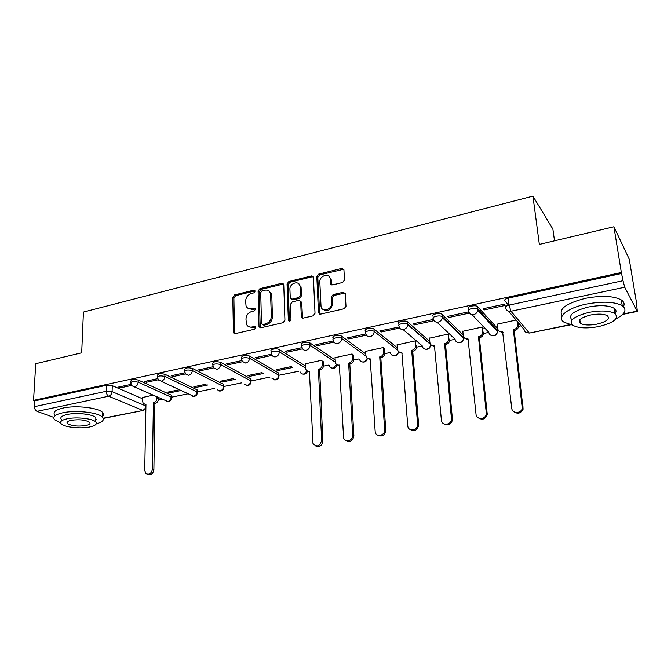 <?xml version="1.0" encoding="UTF-8"?>
<svg xmlns="http://www.w3.org/2000/svg" width="671" height="671" viewBox="0 0 671 671"><rect width="100%" height="100%" fill="white"/><g stroke="black" fill="none" stroke-linecap="round" stroke-linejoin="round"><path stroke-width="1.01" d="M255.114 291.206L253.797 290.174L234.565 294.93L232.795 297.287L233.424 332.824L235.127 333.663L254.653 329.201L255.844 327.087L254.594 326.433L252.044 327.012C249.369 327.473 247.498 326.517 246.416 324.135L245.972 319.144C246.257 315.278 248.169 312.728 251.726 311.512L254.25 310.908L255.508 309.239L254.192 308.182L251.667 308.777C248.975 309.264 247.096 308.308 246.047 305.909L245.636 301.078C245.921 297.261 247.825 294.728 251.348 293.487L253.856 292.866L255.114 291.206M255.064 290.887L235.647 295.659L233.885 298.008L234.506 333.688M255.844 327.087L253.118 327.7L252.044 327.012M255.45 308.861L252.732 309.49L251.667 308.777M342.621 282.483L344.508 280L343.921 269.759L341.833 268.4L318.666 274.129L316.813 276.586L318.465 312.56L320.537 314.145L344.089 308.761L345.993 306.244L345.271 293.663L343.166 292.262L333.093 294.644L331.214 297.127L331.524 303.25C332.12 309.683 321.954 312.77 321.032 306.471L319.824 281.996C319.245 275.622 329.478 272.518 330.249 278.876L330.526 283.598L332.59 284.898L342.621 282.483M33.55 400.361L35.739 363.699L81.686 352.812L83.422 312.074L532.933 196.142L539.35 244.403L613.906 226.748L621.354 272.51L33.55 400.361L34.884 400.855L34.54 406.643L106.278 391.294L112.091 391.654L145.926 405.989M283.758 284.73L281.812 283.246L259.895 288.664L258.1 291.046L259.031 326.827L260.834 327.784L283.095 322.701L284.932 320.26L283.758 284.73M288.874 281.501L311.403 275.932L313.424 277.417L315.026 313.357L313.156 315.831L303.3 318.079L301.338 316.905L300.65 301.514L298.704 300.356L292.288 301.883L290.442 304.315L290.988 319.48C290.342 321.334 289.461 321.652 288.354 320.419L287.054 283.917L288.874 281.501L289.889 282.273L312.384 276.72L311.403 275.932M508.534 305.213L504.844 300.793C504.29 299.727 505.422 298.83 508.232 298.1L509.063 305.095L623.015 280.704L624.709 287.222L637.333 311.461L636.435 302.285L629.247 259.182L613.906 226.748M158.356 399.866L161.904 399.144M171.625 397.157L187.863 393.843M197.417 391.898L214.51 388.408M223.879 386.496L241.87 382.822M251.038 380.952L269.977 377.085M278.935 375.257L298.855 371.189M323.514 366.156L328.53 365.133M353.743 359.983L359.019 358.91M384.835 353.642L390.363 352.51M416.817 347.108L422.235 346.01M449.738 340.39L455.022 339.316M483.632 333.47L488.782 332.422M497.588 330.627L498.419 330.459M518.557 326.349L520.998 325.846M554.514 240.814L552.887 229.105L532.933 196.142M621.354 272.51L623.015 280.704M34.884 400.855L106.479 385.313L112.275 385.682L142.613 398.792M53.839 417.412L36.989 411.357C35.387 410.543 34.573 408.975 34.54 406.643M157.693 378.654L144.559 381.472L146.353 382.302L146.379 381.086M179.199 389.776L167.809 392.132L169.495 392.904L169.503 391.78M185.003 372.782L171.189 375.752L172.942 376.607L172.95 375.374M206.089 384.206L193.835 386.748L195.479 387.536L195.479 386.404M213.068 366.76L198.549 369.872L200.252 370.753L200.252 369.511M233.718 378.486L220.558 381.212L222.143 382.034L222.135 380.885M241.912 360.562L226.664 363.833L228.316 364.739L228.299 363.481M262.101 372.615L247.985 375.534L249.52 376.381L249.503 375.223M271.587 354.187L255.576 357.626L257.169 358.566L257.136 357.291M291.273 366.576L276.158 369.704L277.643 370.577L277.609 369.402M270.556 293.428L271.285 293.445M302.118 347.628L285.301 351.235L286.836 352.208L286.794 350.916M321.266 360.369L305.297 363.833M333.521 340.876L315.89 344.668L317.358 345.666L317.299 344.366M352.099 353.986L335.047 357.685M365.821 333.94L347.377 337.907L348.777 338.939L348.702 337.614M384.558 348.316L384.869 352.711C384.793 355.244 383.544 356.888 381.111 357.635L380.012 356.804C382.445 356.058 383.703 354.414 383.77 351.872L383.468 347.494L365.636 351.361M399.17 327.012L379.794 330.937L381.128 332.011L381.036 330.669M415.483 340.86L397.106 344.86M433.776 320.319L432.929 319.522L413.193 323.766L414.452 324.873L414.334 323.514M448.404 334.049L429.49 338.176M448.79 317.509L469.079 313.164L467.964 311.998L447.624 316.368L448.79 317.509L448.656 316.142M483.17 328.144L482.315 327.029L462.822 331.298M484.194 309.927L505.129 305.448L504.106 304.231L483.12 308.744L484.194 309.927L484.043 308.543M516.074 320.042L497.161 324.21M468.4 308.677C466.311 306.79 475.244 304.634 477.442 306.504L497.312 328.144L497.463 331.524M433.072 316.309C430.816 314.456 439.731 312.376 441.895 314.263L463.191 334.972M398.809 323.724C396.385 321.895 405.301 319.891 407.44 321.795L429.767 341.388M365.611 332.011L365.544 330.887C363.061 329.084 371.893 327.196 373.999 329.084L397.316 347.704M333.269 338.956L333.21 337.807C330.853 336.054 339.3 334.317 341.489 336.112L365.796 353.902M301.849 345.699L301.807 344.525C299.576 342.822 307.67 341.237 309.927 342.94L335.165 359.975M271.327 352.25L271.294 351.059C269.18 349.406 276.955 347.955 279.27 349.574L305.38 365.921M241.661 358.624L241.644 357.408C242.072 355.378 244.68 354.917 249.469 356.016L278.616 373.017L278.977 376.205M212.816 364.823L212.808 363.581C213.227 361.644 215.794 361.216 220.507 362.273L250.686 378.754L251.071 381.908M184.76 370.853L184.768 369.587C185.171 367.742 187.695 367.339 192.334 368.371L223.477 384.332L223.896 387.469M157.459 376.725L157.475 375.433C157.878 373.68 160.361 373.302 164.923 374.292L196.972 389.776L197.425 392.879M130.879 382.445L130.912 381.128C131.315 379.459 133.755 379.098 138.243 380.063L171.147 395.076L171.633 398.146M131.113 384.366L118.624 387.05L120.47 387.846L120.503 386.647M153.013 395.194L142.638 397.467M169.495 392.904L180.86 390.556M195.479 387.536L207.708 385.011M222.143 382.034L235.286 379.325M249.52 376.381L263.611 373.47M277.643 370.577L292.732 367.465M120.47 387.846L131.709 385.439M497.404 328.941L497.312 328.144M278.658 374.284L278.616 373.017M250.711 380.046L250.686 378.754M223.493 385.657L223.477 384.332M196.972 391.118L197.417 390.061L196.972 389.776M171.13 396.435L171.642 395.395L171.147 395.076M621.824 273.441L508.232 298.1M146.353 382.302L158.297 379.744M172.942 376.607L185.607 373.89M200.252 370.753L213.672 367.884M228.316 364.739L242.483 361.711M257.169 358.566L272.124 355.362M286.836 352.208L302.629 348.828M317.358 345.666L334.024 342.101M348.777 338.939L366.358 335.173M381.128 332.011L399.673 328.035M414.452 324.873L434.003 320.679M248.379 308.509L252.732 309.49M248.849 326.752L253.118 327.7M233.424 332.824L234.632 333.705M283.573 283.984L260.944 289.419L259.157 291.793L260.247 327.817M261.984 290.87L260.725 292.539L261.48 323.447L262.822 324.538L265.54 323.917C269.163 322.692 271.109 320.109 271.369 316.184L270.522 293.403C269.507 290.753 267.553 289.687 264.659 290.216L261.984 290.87M262.621 324.563L263.888 325.225L262.822 324.538M269.264 291.306L271.562 294.15L271.805 295.71L272.418 316.888C272.158 320.813 270.22 323.388 266.597 324.605L263.888 325.225M313.248 276.712L312.384 276.72M300.491 301.086L301.707 302.638L302.537 318.096M289.889 282.273L288.069 284.68L289.411 321.224M300.113 286.894L299.987 285.938C298.88 280.059 289.427 283.321 289.914 289.377L290.266 298.008L292.187 299.115L298.595 297.58L300.44 295.139L300.113 286.894L301.111 287.666L298.972 284.001M291.432 299.132L293.193 299.853L292.187 299.115M301.111 287.666L301.438 295.894L299.601 298.327L293.193 299.853M329.226 276.653L331.206 279.664L331.659 284.898M323.179 309.507C328.01 311.839 331.113 310.002 332.489 303.997L331.524 303.25M345.079 293.059L334.049 295.416L332.17 297.89L332.489 303.997M343.77 269.23L319.631 274.925L317.786 277.375L319.698 314.145M158.465 397.618L158.448 399.019C158.222 401.333 157.115 402.801 155.135 403.43L153.659 402.785C155.638 402.155 156.737 400.688 156.972 398.373L156.989 396.964M142.638 397.341L142.562 401.325L143.309 403.623L145.951 404.353L144.726 470.438L145.942 473.592C149.23 475.102 151.369 473.617 152.367 469.138L153.416 402.835M154.892 403.472L153.885 469.65C153.055 473.843 151.025 475.412 147.813 474.355M145.942 404.99L144.995 404.454M62.512 357.349L69.985 355.58M96.288 423.82C102.68 422.042 104.743 419.828 102.487 417.177C98.52 412.464 75.789 409.864 62.789 412.791C55.03 414.586 52.321 416.917 54.653 419.794L60.642 422.898M95.802 419.417L96.532 419.232M102.126 416.842C103.888 415.466 104.064 414.032 102.646 412.522C98.687 407.75 75.999 405.099 63.015 408.052C55.274 409.872 52.564 412.237 54.888 415.148M61.43 419.518C59.744 417.437 61.707 415.752 67.318 414.46C76.67 412.371 93.001 414.233 95.869 417.639L95.768 420.465M89.646 426.999C95.433 425.741 97.454 424.055 95.71 421.925C92.833 418.57 76.486 416.733 67.117 418.805C61.489 420.08 59.526 421.749 61.22 423.804C64.181 427.226 80.319 428.995 89.646 426.999M71.218 420.298C67.578 421.12 66.303 422.193 67.402 423.527C71.453 425.959 77.568 426.639 85.737 425.582C89.444 424.768 90.744 423.678 89.629 422.319C85.578 419.895 79.438 419.224 71.218 420.298M570.593 237.006L582.621 234.154M615.861 318.91C625.196 314.087 627.318 309.683 622.227 305.691C614.569 301.673 602.659 301.136 586.488 304.072C567.062 307.947 556.108 317.408 564.135 322.281L572.782 325.225M614.837 313.374L615.45 313.072M623.426 306.613C624.785 304.047 624.08 301.824 621.304 299.937C613.646 295.869 601.761 295.315 585.632 298.276C565.879 303.384 558.079 309.222 562.231 315.773M572.011 320.025C567.834 315.253 573.286 310.925 588.358 307.024C599.975 304.919 608.53 305.322 614.024 308.215C616.263 309.742 616.615 311.554 615.064 313.642M598.331 326.651C613.839 322.843 619.35 318.465 614.862 313.508C609.369 310.648 600.797 310.262 589.146 312.342C573.831 316.284 568.429 320.612 572.933 325.334C578.327 328.22 586.789 328.656 598.331 326.651M590.832 314.967C580.935 317.492 577.446 320.285 580.348 323.355C583.829 325.209 589.297 325.485 596.745 324.185C606.718 321.719 610.258 318.901 607.364 315.731C603.833 313.885 598.322 313.634 590.832 314.967M580.222 322.508L579.383 322.407M579.442 320.361L579.92 320.377M323.405 361.77L323.565 365.25C323.447 367.725 322.239 369.318 319.933 370.031L318.717 369.26C321.023 368.538 322.239 366.945 322.357 364.462L322.197 360.981M305.288 363.674L305.657 369.033C306.345 370.694 307.595 371.399 309.398 371.147L312.988 443.539C316.922 447.465 319.807 446.416 321.635 440.394L318.431 369.318M319.648 370.09L322.877 441.015C322.021 445.787 319.606 447.431 315.605 445.938M309.725 371.986L307.67 371.063M353.55 355.018L353.785 359.069C353.692 361.577 352.46 363.187 350.094 363.917L348.937 363.12C351.302 362.39 352.535 360.772 352.636 358.255L352.401 354.204M335.039 357.517L335.374 362.592C336.012 364.504 337.337 365.326 339.35 365.066L343.627 437.819C344.911 443.162 353.248 440.704 352.694 435.118L348.643 363.179M349.801 363.976L353.877 435.764C353.005 440.671 350.488 442.315 346.328 440.688M339.694 365.93L337.387 364.923M365.628 351.185L365.947 355.957C366.5 358.121 367.909 359.069 370.157 358.809L375.206 431.881C376.003 437.827 385.313 435.705 384.659 429.692L379.711 356.871M380.809 357.693L385.783 430.354C384.877 435.42 382.26 437.056 377.924 435.269M370.518 359.706L367.934 358.591M415.81 345.305L416.859 346.37C416.716 348.853 415.433 350.447 413.026 351.168L411.986 350.312C414.401 349.591 415.676 347.989 415.819 345.506L415.45 340.868M397.089 344.668L397.425 349.105C397.869 351.537 399.346 352.627 401.845 352.376L407.767 425.766C407.993 432.132 418.058 430.69 417.588 424.324L411.675 350.379M412.715 351.227L418.645 425.011C417.555 430.111 414.821 431.663 410.434 429.666M402.231 353.298L399.337 352.065M448.79 338.545L449.771 340.046C449.469 342.378 448.169 343.862 445.871 344.508L444.898 343.627C447.196 342.982 448.505 341.489 448.798 339.157L448.362 334.057M446.349 320.746L445.695 320.889M429.465 337.966L429.859 342.428C430.329 344.911 431.864 346.018 434.456 345.75L441.384 420.054C441.635 426.127 451.306 425.347 451.491 419.207L444.579 343.695M445.552 344.575L452.48 419.92C450.962 424.777 448.094 426.093 443.883 423.862M434.867 346.697L431.646 345.322M482.751 331.583L483.64 332.514L483.632 333.529C483.187 335.693 481.879 337.068 479.69 337.656L478.792 336.741C480.981 336.154 482.298 334.779 482.734 332.606L482.264 327.037M462.805 331.063L463.25 335.584C463.77 338.092 465.364 339.207 468.039 338.93L476.016 414.175C476.318 419.971 485.578 419.761 486.374 413.898L478.457 336.808M479.362 337.723L487.28 414.644C485.343 419.258 482.357 420.323 478.322 417.848M468.467 339.903L464.886 338.352M518.213 322.558L518.482 326.794C517.928 328.798 516.611 330.065 514.531 330.593L513.701 329.654C515.789 329.117 517.106 327.842 517.668 325.838L517.4 321.594M497.136 323.959L497.647 328.53C498.209 331.071 499.87 332.195 502.621 331.902L511.721 408.111C512.074 413.655 520.956 413.923 522.29 408.387L513.365 329.721M514.196 330.669L523.12 409.151C520.771 413.529 517.66 414.342 513.793 411.6M503.082 332.9L499.107 331.147M254.863 290.92L253.797 290.174M255.659 327.113L254.594 326.433M255.257 308.895L254.192 308.182M624.709 287.222L510.967 311.243L529.125 332.824C526.332 333.118 524.647 331.994 524.051 329.444L508.551 311.159M526.701 332.682L529.52 333.059L569.939 324.647M623.065 313.994L637.089 311.185M112.275 385.682L112.091 391.654C111.814 394.036 110.673 395.555 108.677 396.217L36.989 411.357M145.875 404.974L145.859 405.963C145.624 408.245 144.533 409.696 142.596 410.308L108.677 396.217C107.159 395.345 106.353 393.701 106.278 391.294L106.479 385.313M103.233 418.201L143.409 410.4L145.875 408.656M477.635 306.672L477.895 309.113L497.58 330.467L497.547 331.608C497.077 333.705 495.768 335.039 493.63 335.601C490.929 335.886 489.302 334.77 488.765 332.271L471.973 314.607M442.021 314.372L442.248 316.787L463.569 337.412L463.577 338.394M463.485 336.582L463.577 338.15C463.233 340.407 461.933 341.849 459.694 342.47C457.068 342.738 455.508 341.64 455.005 339.157L437.031 322.239M407.498 321.845L407.683 324.219L430.321 343.971M430.547 344.324L430.556 344.491C430.354 346.899 429.079 348.45 426.722 349.138C424.181 349.398 422.68 348.299 422.218 345.859L403.086 329.578M373.999 329.084L374.158 331.432L397.618 350.052M341.489 336.112L341.614 338.436L365.989 356.167M309.927 342.94L310.027 345.238L335.29 362.189M279.27 349.574L279.337 351.839L305.473 368.094M249.469 356.016L249.511 358.255L278.683 375.164C278.532 377.572 277.358 379.115 275.169 379.803L271.772 378.1M220.507 362.273L220.524 364.496L250.728 380.868C250.56 383.25 249.402 384.777 247.264 385.448L244.101 384.005M192.334 368.371L192.325 370.56L223.493 386.429C223.309 388.786 222.176 390.287 220.088 390.941L217.152 389.725M164.923 374.292L164.898 376.456L196.972 391.847C196.771 394.171 195.647 395.664 193.617 396.301L160.956 381.203M138.243 380.063L138.201 382.202L171.122 397.123C170.904 399.43 169.805 400.889 167.817 401.518L134.292 386.882M130.862 383.267C131.264 381.598 133.705 381.245 138.201 382.202C137.941 384.609 136.792 386.152 134.737 386.823L132.162 385.934L130.862 383.267M157.442 377.597C157.844 375.844 160.335 375.466 164.898 376.456C164.655 378.897 163.489 380.457 161.384 381.145L158.591 380.088L157.442 377.597M184.751 371.776C185.162 369.939 187.687 369.536 192.325 370.56C192.107 373.017 190.916 374.603 188.761 375.307L185.741 374.057L184.751 371.776M212.824 365.787C213.244 363.867 215.81 363.43 220.524 364.496C220.323 366.987 219.115 368.589 216.892 369.31L213.638 367.834L212.824 365.787M241.677 359.639C242.105 357.626 244.722 357.157 249.511 358.255C249.335 360.78 248.102 362.407 245.829 363.137L242.323 361.392L241.677 359.639M271.361 353.315C269.247 351.679 277.022 350.228 279.337 351.839C279.178 354.389 277.928 356.041 275.588 356.796C273.785 357.073 272.535 356.385 271.839 354.741L271.361 353.315M301.891 346.815C299.66 345.12 307.771 343.544 310.027 345.238C309.893 347.821 308.618 349.499 306.211 350.27C304.206 350.556 302.873 349.75 302.21 347.863L301.891 346.815M333.328 340.122C330.971 338.377 339.425 336.649 341.614 338.436C341.505 341.053 340.214 342.755 337.739 343.544C335.5 343.837 334.083 342.906 333.495 340.759L333.328 340.122M365.695 333.227C363.212 331.432 372.044 329.553 374.158 331.432C374.074 334.091 372.757 335.819 370.207 336.624C367.716 336.917 366.223 335.844 365.737 333.42L365.695 333.227M398.993 326.089C396.561 324.278 405.485 322.281 407.624 324.177L407.7 324.571C407.473 327.104 406.131 328.748 403.665 329.495C401.006 329.788 399.446 328.656 398.993 326.089M430.807 344.642L430.589 345.154M433.281 318.717C431.025 316.871 439.95 314.8 442.122 316.678L442.248 317.559C441.87 319.933 440.512 321.459 438.155 322.139C435.412 322.449 433.785 321.308 433.281 318.717M468.643 311.109C466.563 309.239 475.504 307.083 477.702 308.945L477.853 310.321C477.341 312.527 475.965 313.936 473.726 314.556C470.891 314.884 469.197 313.734 468.643 311.109M307.184 370.853L303.829 373.999C302.101 374.25 300.885 373.579 300.197 372.002M336.775 364.605L333.286 368.043C331.357 368.295 330.065 367.523 329.411 365.712M367.18 358.129C366.693 360.142 365.485 361.401 363.565 361.921C361.409 362.172 360.042 361.275 359.455 359.22M398.44 351.394C398.079 353.617 396.829 355.018 394.699 355.622C392.3 355.873 390.858 354.842 390.379 352.527M505.657 307.746C505.104 306.697 506.244 305.817 509.063 305.095L510.967 311.243C508.031 311.579 506.261 310.413 505.657 307.746M234.38 332.782L233.273 332.111M233.885 298.008L232.795 297.287M235.647 295.659L234.565 294.93M259.996 326.92L258.931 326.232M259.157 291.793L258.1 291.046M260.944 289.419L259.895 288.664M282.835 284.009L281.812 283.246M266.597 324.605L265.54 323.917M272.418 316.888L271.369 316.184M271.805 295.71L270.765 294.972M302.285 317.232L301.279 316.511M301.707 302.638L300.7 301.891M289.327 320.805L288.304 320.092M288.069 284.68L287.054 283.917M299.601 298.327L298.595 297.58M301.438 295.894L300.44 295.139M331.466 284.168L330.509 283.38M331.264 280.235L330.308 279.438M332.17 297.89L331.214 297.127M334.049 295.416L333.093 294.644M344.106 293.042L343.166 292.262M319.455 313.298L318.465 312.56M317.786 277.375L316.813 276.586M319.631 274.925L318.666 274.129M342.772 269.214L341.833 268.4M155.135 403.43L153.659 402.785M158.448 399.019L156.972 398.373M153.885 469.65L152.367 469.138M319.933 370.031L318.717 369.26M323.565 365.25L322.357 364.462M322.877 441.015L321.635 440.394M350.094 363.917L348.937 363.12M330.795 284.269L331.231 284.168M353.785 359.069L352.636 358.255M353.877 435.764L352.694 435.118M381.111 357.635L380.012 356.804M384.869 352.711L383.77 351.872M385.783 430.354L384.659 429.692M413.026 351.168L411.986 350.312M418.629 424.793L417.58 424.097M445.871 344.508L444.898 343.627M452.472 419.056L451.482 418.343M479.69 337.656L478.792 336.741M487.339 413.151L486.433 412.405M514.531 330.593L513.701 329.654M518.557 325.368L517.735 324.412M503.024 332.338L502.621 331.902M523.296 407.054L522.466 406.282M171.642 395.395L171.625 397.442C171.424 400.528 169.83 401.895 166.844 401.543M197.417 390.061L197.417 392.132C197.24 395.303 195.63 396.695 192.577 396.326M223.854 384.592L223.879 386.689C223.728 389.935 222.093 391.361 218.981 390.967M251.004 378.972L251.046 381.094C250.92 384.433 249.268 385.892 246.081 385.464M278.876 373.202L278.943 375.341C278.842 378.78 277.157 380.272 273.902 379.811M407.44 321.795L407.7 324.571L430.556 344.491C430.337 348.291 428.442 349.817 424.852 349.088M441.895 314.263L442.248 317.559L463.577 338.15C463.107 341.816 461.128 343.233 457.647 342.395M477.442 306.504L477.853 310.321L497.547 331.608C496.834 335.139 494.787 336.439 491.398 335.492M302.462 374.007C305.02 374.586 306.714 373.588 307.561 371.029M331.81 368.035C334.544 368.656 336.297 367.574 337.06 364.781M361.971 361.904C364.923 362.558 366.727 361.359 367.389 358.28M392.971 355.588C396.225 356.284 398.079 354.925 398.54 351.503M529.52 333.059L570.66 324.823M622.68 314.397L637.333 311.461M103.326 418.436L143.409 410.4M260.105 327.515L259.031 326.827M271.562 294.15L270.522 293.403M302.344 317.626L301.338 316.905M301.656 302.26L300.65 301.514M289.377 321.124L288.354 320.419M300.985 286.71L299.987 285.938M331.491 284.378L330.526 283.598M331.206 279.664L330.249 278.876M319.488 313.6L318.507 312.871M102.487 417.177L102.646 412.522M95.869 417.639L95.71 421.925M67.486 421.749L67.402 423.527M622.227 305.691L621.304 299.937M614.024 308.215L614.862 313.508M579.836 319.807L580.348 323.355M416.859 346.37L415.819 345.506M418.645 425.011L417.588 424.324M449.771 340.046L448.798 339.157M452.48 419.92L451.491 419.207M483.632 333.529L482.734 332.606M487.28 414.644L486.374 413.898M518.482 326.794L517.668 325.838M523.12 409.151L522.29 408.387"/></g></svg>
